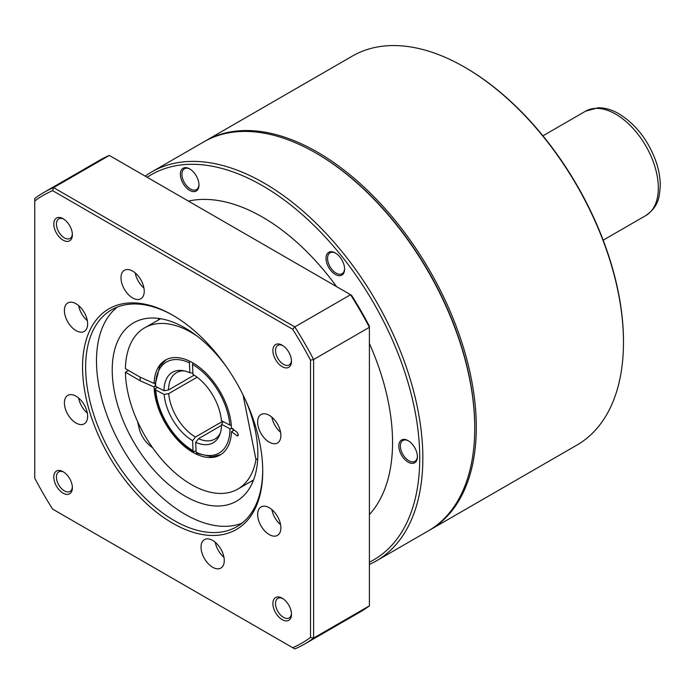 <?xml version="1.0" encoding="UTF-8"?>
<svg xmlns="http://www.w3.org/2000/svg" width="695" height="695" viewBox="0 0 695 695"><rect width="100%" height="100%" fill="white"/><g stroke="black" fill="none" stroke-linecap="round" stroke-linejoin="round"><path stroke-width="1.04" d="M154.073 383.414L140.121 377.15L140.121 380.73L154.073 386.993A54.775 31.622 -120 0 0 178.676 441.064A54.775 31.622 -120 0 0 220.167 454.982A54.775 31.622 -120 0 0 231.478 431.682L237.377 435.956L238.081 435.73L238.272 434.714L237.073 432.264L231.478 428.103A54.775 31.622 -120 0 0 206.875 374.04A54.775 31.622 -120 0 0 165.393 360.114A54.775 31.622 -120 0 0 154.073 383.414L155.002 382.876M231.478 431.682L234.189 430.118M154.073 386.993L155.385 386.238M257.741 458.587L255.986 459.603A93.121 53.758 60 0 1 237.786 489.089A93.121 53.758 60 0 1 166.748 464.894A93.121 53.758 60 0 1 125.404 372.225L128.497 370.435M255.986 459.603L243.068 394.969M140.121 377.15L125.404 368.654A93.121 53.758 60 0 1 144.664 327.797L160.693 318.727M144.664 327.797A93.121 53.758 60 0 1 197.484 336.371M140.121 380.73L125.404 372.225M231.322 425.383L229.81 425.071A52.585 30.363 -120 0 0 192.532 364.475L192.932 362.912M192.532 364.475L192.941 374.414A40.701 23.5 -120 0 1 221.401 420.692L229.81 425.071M189.857 361.27L189.44 362.86A52.585 30.363 -120 0 0 155.593 386.368L154.95 385.534M155.593 386.368L164.003 390.746A40.701 23.5 -120 0 1 182.507 370.574A40.701 23.5 -120 0 1 189.839 372.798L189.44 362.86M192.88 373.059L189.839 372.798M184.297 370.895A38.347 22.136 -120 0 0 176.487 372.676A38.347 22.136 -120 0 0 168.546 389.956L164.003 390.746M233.06 428.641L229.958 428.728L221.557 424.35L223.147 421.596M220.914 454.53L212.097 456.824L196.694 453.305L196.12 452.236A52.585 30.363 -120 0 0 229.958 428.728M196.12 452.236L195.712 442.298A40.701 23.5 -120 0 0 219.663 434.931A40.701 23.5 -120 0 0 221.557 424.35M195.712 442.298L198.518 438.667A38.347 22.136 -120 0 0 214.833 439.092A38.347 22.136 -120 0 0 220.28 433.22M197.119 377.203L168.703 393.613L164.15 394.413L155.706 390.008L155.333 388.653L157.452 387.332M196.06 450.751L194.018 451.767L193.019 450.621L192.619 440.682L195.417 437.051L222.643 421.335M164.15 394.413A40.701 23.5 -120 0 0 192.619 440.682M168.703 393.613A38.347 22.136 -120 0 0 195.417 437.051M194.166 375.161L168.546 389.956M198.518 438.667L221.531 425.375M335.311 274.438A13.144 7.593 -120 0 0 344.607 269.069A13.144 7.593 -120 0 0 335.311 252.971A13.144 7.593 -120 0 0 326.016 258.34A13.144 7.593 -120 0 0 335.311 274.438M408.121 462.114A13.144 7.593 -120 0 0 417.417 456.745A13.144 7.593 -120 0 0 408.121 440.647A13.144 7.593 -120 0 0 398.826 446.008A13.144 7.593 -120 0 0 408.121 462.114M369.392 562.186A222.391 128.393 -120 0 0 408.886 385.525A222.391 128.393 -120 0 0 262.493 185.721A222.391 128.393 -120 0 0 147.166 177.277M188.423 201.09A183.923 106.187 60 0 1 262.493 217.118A183.923 106.187 60 0 1 336.571 286.627M369.392 343.486A183.923 106.187 60 0 1 369.392 514.552M189.674 190.361A13.144 7.593 -120 0 0 198.97 184.992A13.144 7.593 -120 0 0 189.674 168.894A13.144 7.593 -120 0 0 180.379 174.263A13.144 7.593 -120 0 0 189.674 190.361M145.22 176.156A224.581 129.661 60 0 1 151.753 171.917L203.652 141.945A224.581 129.661 60 0 1 315.947 153.074L316.72 153.517A223.486 129.027 60 0 1 474.746 427.225L474.746 428.12A224.581 129.661 60 0 1 428.233 530.928L376.334 560.891A224.581 129.661 60 0 1 369.392 564.436M474.746 427.677A223.486 129.027 60 0 0 316.72 153.517L315.947 153.074A224.581 129.661 60 0 1 474.746 428.12M151.753 171.917A224.581 129.661 60 0 1 264.039 183.037A224.581 129.661 60 0 1 410.754 380.938A224.581 129.661 60 0 1 376.334 560.891M408.521 440.882A12.05 6.959 -120 0 0 402.874 440.491A12.05 6.959 -120 0 0 401.024 450.151A12.05 6.959 -120 0 0 408.903 460.768A12.05 6.959 -120 0 0 414.924 461.367A12.05 6.959 -120 0 0 417.408 456.285M335.702 253.206A12.05 6.959 -120 0 0 330.055 252.824A12.05 6.959 -120 0 0 328.214 262.475A12.05 6.959 -120 0 0 336.085 273.1A12.05 6.959 -120 0 0 342.105 273.691A12.05 6.959 -120 0 0 344.598 268.609M190.074 169.128A12.05 6.959 -120 0 0 184.427 168.746A12.05 6.959 -120 0 0 182.577 178.398A12.05 6.959 -120 0 0 190.456 189.014A12.05 6.959 -120 0 0 196.477 189.613A12.05 6.959 -120 0 0 198.961 184.531M204.434 141.502A224.581 129.661 60 0 1 205.207 141.05A224.581 129.661 60 0 1 317.493 152.179A224.581 129.661 60 0 1 464.208 350.08A224.581 129.661 60 0 1 429.779 530.033A224.581 129.661 60 0 1 429.006 530.476M205.207 141.05L352.382 56.078A224.581 129.661 60 0 1 464.677 67.198A224.581 129.661 60 0 1 464.677 67.207A224.581 129.661 60 0 1 623.476 342.253A224.581 129.661 60 0 1 576.963 445.061L429.779 530.033M465.45 67.65L464.677 67.198L465.45 67.65A223.486 129.027 60 0 1 623.476 341.358L623.476 342.253M241.982 523.187A125.213 72.297 60 0 1 122.424 448.171A125.213 72.297 60 0 1 117.238 307.12M245.3 399.634A102.982 59.457 60 0 1 257.845 454.061A102.982 59.457 60 0 1 236.517 501.199A102.982 59.457 60 0 1 157.166 473.616A102.982 59.457 60 0 1 112.216 369.983A102.982 59.457 60 0 1 133.544 322.836A102.982 59.457 60 0 1 225.892 366.022M52.603 190.656A258.54 149.269 -120 0 0 34.75 200.959L34.75 478.177A258.54 149.269 -120 0 0 52.603 509.096L292.673 647.697A258.54 149.269 -120 0 0 310.517 637.393L310.517 360.175A258.54 149.269 -120 0 0 292.673 329.265L52.603 190.656L53.567 187.641L294.802 326.911A260.729 150.537 60 0 1 313.619 359.506L313.619 638.062A260.729 150.537 60 0 1 304.549 644.083L360.323 611.878A260.729 150.537 -120 0 0 369.392 605.858L369.392 327.31A260.729 150.537 -120 0 0 350.575 294.715L109.341 155.437A260.729 150.537 -120 0 0 99.594 160.284L43.82 192.48A260.729 150.537 60 0 1 53.567 187.641L109.341 155.437M310.517 637.393L313.619 638.062L369.392 605.858M304.549 644.083A260.729 150.537 60 0 1 294.802 648.922L292.673 647.697M310.517 360.175L313.619 359.506L369.392 327.31L369.392 326.19A258.54 149.269 60 0 0 351.548 295.271L350.575 294.715L294.802 326.911L292.673 329.265M34.75 200.959L34.75 198.509A260.729 150.537 60 0 1 43.82 192.48M172.638 315.148L172.638 315.148A127.411 73.557 60 0 1 262.727 471.193A127.411 73.557 60 0 1 172.638 523.205A127.411 73.557 60 0 1 82.549 367.16A127.411 73.557 60 0 1 172.638 315.148L172.638 315.148M208.205 538.886A16.437 9.487 60 0 1 222.313 551.969A16.437 9.487 60 0 1 220.871 568.076A16.437 9.487 60 0 1 204.443 558.589A16.437 9.487 60 0 1 204.443 539.615A16.437 9.487 60 0 1 208.205 538.886M258.514 509.835A16.437 9.487 -120 0 0 262.797 528.6A16.437 9.487 -120 0 0 277.47 535.402A16.437 9.487 -120 0 0 277.47 516.428A16.437 9.487 -120 0 0 261.033 506.942A16.437 9.487 -120 0 0 258.514 509.835M86.753 410.667A16.437 9.487 -120 0 0 67.806 395.377A16.437 9.487 -120 0 0 67.806 414.35A16.437 9.487 -120 0 0 84.234 423.837A16.437 9.487 -120 0 0 86.753 410.667M258.514 427.686A16.437 9.487 -120 0 0 277.47 442.976A16.437 9.487 -120 0 0 277.47 424.002A16.437 9.487 -120 0 0 261.033 414.515A16.437 9.487 -120 0 0 258.514 427.686M86.753 328.518A16.437 9.487 -120 0 0 82.479 309.753A16.437 9.487 -120 0 0 67.806 302.951A16.437 9.487 -120 0 0 67.806 321.933A16.437 9.487 -120 0 0 84.234 331.419A16.437 9.487 -120 0 0 86.753 328.518M137.063 299.476A16.437 9.487 -120 0 0 140.833 298.737A16.437 9.487 -120 0 0 140.833 279.764A16.437 9.487 -120 0 0 124.396 270.277A16.437 9.487 -120 0 0 122.954 286.383A16.437 9.487 -120 0 0 137.063 299.476M63.089 218.699L63.089 218.699A13.144 7.593 60 0 1 72.384 234.797A13.144 7.593 60 0 1 63.089 240.166A13.144 7.593 60 0 1 53.793 224.059A13.144 7.593 60 0 1 63.089 218.699M282.187 345.189L282.187 345.189A13.144 7.593 60 0 1 291.483 361.296A13.144 7.593 60 0 1 282.187 366.665A13.144 7.593 60 0 1 272.892 350.558A13.144 7.593 60 0 1 282.187 345.189M282.187 598.187L282.187 598.187A13.144 7.593 60 0 1 291.483 614.293A13.144 7.593 60 0 1 282.187 619.653A13.144 7.593 60 0 1 272.892 603.555A13.144 7.593 60 0 1 282.187 598.187M63.089 471.697L63.089 471.697A13.144 7.593 60 0 1 72.384 487.794A13.144 7.593 60 0 1 63.089 493.163A13.144 7.593 60 0 1 53.793 477.057A13.144 7.593 60 0 1 63.089 471.697M158.278 320.03A102.982 59.457 60 0 1 158.894 318.458M252.997 481.435A102.982 59.457 60 0 1 251.434 481.209M152.596 447.719C146.254 443.314 141.884 437.372 139.504 429.892L137.567 421.526M173.411 315.599A125.213 72.297 -120 0 0 111.574 309.84A125.213 72.297 -120 0 0 111.574 454.426A125.213 72.297 -120 0 0 236.795 526.723A125.213 72.297 -120 0 0 262.719 470.289M63.766 472.114A11.285 6.516 -120 0 0 58.762 471.896A11.285 6.516 -120 0 0 58.762 484.928A11.285 6.516 -120 0 0 70.047 491.443A11.285 6.516 -120 0 0 72.358 486.986M282.874 598.612A11.285 6.516 -120 0 0 277.861 598.395A11.285 6.516 -120 0 0 277.861 611.418A11.285 6.516 -120 0 0 289.146 617.933A11.285 6.516 -120 0 0 291.457 613.485M282.874 345.615A11.285 6.516 -120 0 0 277.861 345.398A11.285 6.516 -120 0 0 277.861 358.42A11.285 6.516 -120 0 0 289.146 364.936A11.285 6.516 -120 0 0 291.457 360.488M63.766 219.125A11.285 6.516 -120 0 0 58.762 218.899A11.285 6.516 -120 0 0 58.762 231.93A11.285 6.516 -120 0 0 70.047 238.446A11.285 6.516 -120 0 0 72.358 233.989M143.935 288.017A16.437 9.487 60 0 1 135.238 272.953M87.335 320.69A16.437 9.487 60 0 1 78.648 305.626M280.572 432.255A16.437 9.487 60 0 1 272.457 419.632A16.437 9.487 60 0 1 271.875 417.191M87.335 413.117A16.437 9.487 60 0 1 78.648 398.053M280.572 524.673A16.437 9.487 60 0 1 271.875 509.609M215.276 542.291A16.437 9.487 -120 0 0 223.972 557.347M236.926 435.73L238.289 434.94M233.025 430.787A54.775 31.622 -120 0 0 233.06 429.275M155.741 390.025A52.585 30.363 -120 0 0 193.019 450.621M603.182 240.175L645.855 215.537A60.257 34.785 -120 0 0 645.855 145.967A60.257 34.785 -120 0 0 585.598 111.183L542.925 135.82M237.786 489.089L253.571 479.967M154.95 385.525L159.754 366.195L166.157 359.689M155.107 389.261C156.445 412.378 174.054 441.038 193.523 451.654M645.855 215.537C658.756 206.328 659.346 197.354 660.25 186.251C660.354 178.233 658.886 169.849 655.854 161.11C647.931 139.764 635.491 123.918 618.55 113.572C611.635 109.636 604.78 107.708 598.004 107.794L585.598 111.183"/></g></svg>
